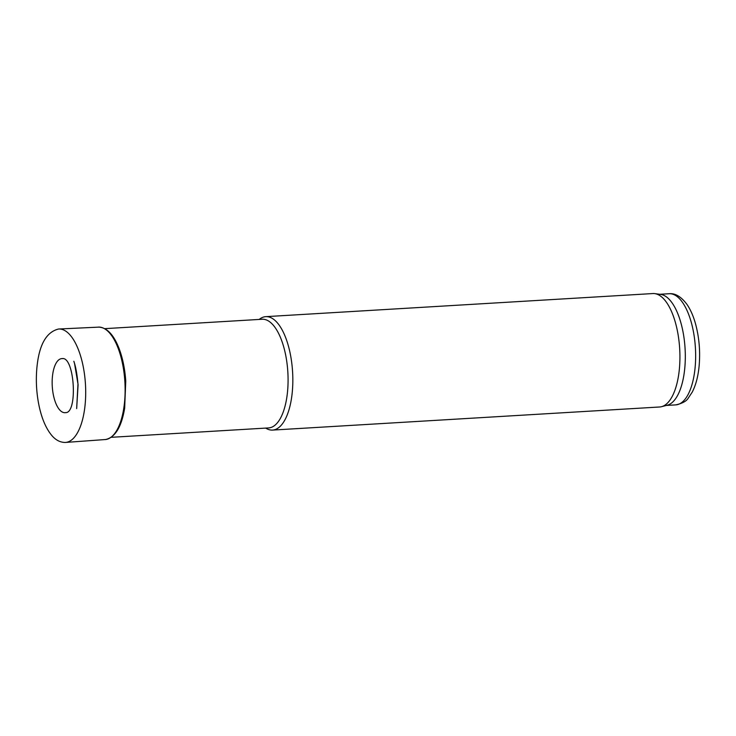 <?xml version="1.0" encoding="UTF-8"?>
<svg xmlns="http://www.w3.org/2000/svg" width="736" height="736" viewBox="0 0 736 736"><rect width="100%" height="100%" fill="white"/><g stroke="black" fill="none" stroke-linecap="round" stroke-linejoin="round"><path stroke-width="1.1" d="M110.915 437.331L268.658 427.92A54.427 22.476 -93.4 0 0 287.555 391.442A54.427 22.476 -93.4 0 0 262.172 319.258L104.429 328.67M265.668 428.104L266.312 428.472A56.819 23.46 -93.4 0 0 272.559 430.082A56.819 23.46 -93.4 0 0 292.284 392.003A56.819 23.46 -93.4 0 0 265.788 316.655A56.819 23.46 -93.4 0 0 259.78 318.992L259.192 319.433M272.559 430.082L659.658 406.99A56.819 23.46 -93.4 0 0 661.517 406.695A56.819 23.46 -93.4 0 0 679.383 368.902A56.819 23.46 -93.4 0 0 654.773 293.627A56.819 23.46 -93.4 0 0 652.887 293.554L265.788 316.655M661.517 406.695L667.267 405.214A55.678 22.991 -93.4 0 0 684.774 368.184A55.678 22.991 -93.4 0 0 660.661 294.409L654.773 293.627M58.567 329.02A56.819 23.46 86.6 0 1 58.714 329.01A56.819 23.46 86.6 0 1 85.459 384.33A56.819 23.46 86.6 0 1 65.476 442.437A56.819 23.46 86.6 0 1 65.338 442.446C60.058 442.474 55.356 439.935 51.244 434.82C45.172 427.138 40.866 416.19 38.309 401.957C36.386 390.88 35.88 379.831 36.8 368.819C38.824 345.322 46.083 332.056 58.567 329.02M65.762 412.583A27.085 11.187 86.6 0 1 65.449 412.638A27.085 11.187 86.6 0 1 52.238 385.784A27.085 11.187 86.6 0 1 52.182 380.392A27.085 11.187 86.6 0 1 52.412 376.758A27.085 11.187 86.6 0 1 62.229 358.598A27.085 11.187 86.6 0 1 62.542 358.616M98.541 327.106A56.341 23.258 86.6 0 1 99.268 327.106A56.341 23.258 86.6 0 1 124.89 381.975A56.341 23.258 86.6 0 1 105.975 439.493A56.341 23.258 86.6 0 1 105.248 439.585C115.009 437.653 121.477 427.193 124.66 408.186L125.755 381.046C124.881 368.488 122.535 357.346 118.717 347.594C113.362 334.273 106.637 327.446 98.541 327.106M666.365 405.444L675.777 404.883A55.678 22.991 -93.4 0 0 695.106 367.568A55.678 22.991 -93.4 0 0 669.144 293.728L659.732 294.29M669.144 293.728C675.216 293.084 681.168 296.663 687.019 304.474C690.644 309.81 693.524 316.443 695.676 324.374C699.218 337.806 700.368 351.67 699.126 365.976C698.142 376.354 695.851 385.057 692.254 392.086L688.381 397.937C686.605 401.102 682.41 403.42 675.777 404.883M62.229 358.598C74.658 356.298 77.988 413.678 65.449 412.638M74.557 363.593L78.099 384.735L76.664 408.609L77.97 384.118C77.133 374.33 75.753 366.712 73.839 361.266L74.557 363.593M99.268 327.106L58.714 329.01M105.975 439.493L65.476 442.437"/></g></svg>

